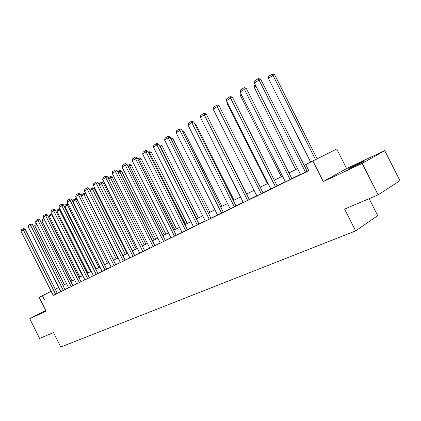 <?xml version="1.0" encoding="UTF-8"?>
<svg xmlns="http://www.w3.org/2000/svg" width="421" height="421" viewBox="0 0 421 421"><rect width="100%" height="100%" fill="white"/><g stroke="black" fill="none" stroke-linecap="round" stroke-linejoin="round"><path stroke-width="0.63" d="M360.434 162.732L349.051 168.489C347.778 169.284 348.93 168.847 352.503 167.195L363.976 161.396C365.275 160.585 364.091 161.032 360.434 162.732M45.757 310.561L43.868 311.608L45.847 310.74M304.141 165.327L336.737 148.976L304.162 165.374M346.62 168.547L323.307 181.572L362.186 163.406L378.079 194.881L399.95 180.677L384.762 150.629L346.62 168.547L336.737 148.976M369.138 198.675L377.705 215.636L355.634 230.908L60.75 347.057L53.472 332.543L39.6 338.426L29.738 318.755L46.047 311.135L39.142 297.368L51.151 291.285M62.866 285.354L64.339 284.612M362.186 163.406L384.762 150.629M45.663 310.372L29.738 318.755M53.183 295.337L308.814 170.652L305.809 164.69M308.677 170.373L307.077 171.152M300.447 174.394L291.821 178.615M285.359 181.772L277.118 185.803M270.814 188.887L262.93 192.739M256.784 195.749L249.243 199.433M243.238 202.369L236.023 205.901M230.161 208.769L223.251 212.147M217.515 214.947L210.9 218.183M205.295 220.925L198.949 224.03M193.471 226.709L187.387 229.682M182.019 232.308L176.183 235.16M170.937 237.728L165.332 240.465M160.19 242.98L154.812 245.611M149.776 248.074L144.608 250.6M139.672 253.016L134.709 255.442M129.868 257.81L125.1 260.141M120.353 262.462L115.764 264.704M111.107 266.982L106.697 269.14M102.129 271.371L97.882 273.45M93.399 275.644L89.315 277.639M84.91 279.797L80.979 281.717M76.648 283.833L72.865 285.685M68.612 287.764L64.966 289.548M60.792 291.59L57.277 293.305M52.978 295.531L57.556 293.253L57.309 293.374L25.071 229.113L23.334 229.84L21.05 231.292L53.22 295.416L52.978 295.531M60.84 291.685L65.25 289.49L65.002 289.611L32.328 224.509L28.239 226.719L60.84 291.69M68.412 287.99L73.154 285.627L72.901 285.754L39.784 219.773L38.032 220.493L35.622 222.025L68.665 287.864L68.412 287.99M76.443 284.064L81.274 281.66L81.011 281.786L47.441 214.91L45.678 215.631L43.205 217.204L76.701 283.938L76.443 284.064M89.352 277.718L55.309 209.916L50.999 212.252L84.963 279.897L84.695 280.028L89.352 277.713M93.446 275.744L97.919 273.524M102.177 271.477L106.734 269.214M110.87 267.235L116.096 264.635L115.801 264.777L80.274 194.06L78.49 194.776L75.722 196.533L111.165 267.093L110.87 267.235M125.142 260.22L89.084 188.466L84.442 190.992L120.406 262.572L120.106 262.72L125.137 260.215M129.615 258.073L135.062 255.363L134.746 255.515L98.151 182.703L96.356 183.414L93.42 185.282L129.926 257.92L129.615 258.073M139.409 253.284L144.971 250.521L144.65 250.679L107.492 176.773L105.692 177.478L102.671 179.404L139.73 253.126L139.409 253.284M154.854 245.696L117.122 170.658L112.202 173.341L149.834 248.19L149.502 248.353L154.854 245.69M159.912 243.264L165.716 240.38L165.374 240.549L127.053 164.353L125.242 165.053L122.027 167.095L160.248 243.101L159.912 243.264M170.989 237.839L176.225 235.239M181.719 232.602L187.792 229.587L187.429 229.766L147.86 151.139L146.045 151.823L142.624 154.002L182.083 232.429L181.719 232.602M193.528 226.824L198.991 224.109M205.353 221.041L210.942 218.267M217.183 215.268L223.698 212.037L223.293 212.231L181.704 129.647L179.888 130.31L176.11 132.715L217.583 215.073L217.183 215.268M230.219 208.884L236.07 205.985M242.88 202.712L249.721 199.312L249.29 199.522L206.227 114.07L204.417 114.717L200.37 117.285L243.306 202.501L242.88 202.712M262.983 192.844L219.146 105.866L217.336 106.502L213.147 109.165L256.847 195.881L256.41 196.097L262.978 192.834M270.877 189.013L277.628 185.672L277.165 185.898L232.529 97.372L230.724 97.993L226.382 100.751L270.882 189.024M285.422 181.898L291.869 178.709M307.135 171.263L260.794 79.416L259.01 80.011L254.331 82.984L300.52 174.536L300.026 174.778L307.125 171.247M323.307 181.572L312.982 161.117M44.473 299.805L42.432 295.731L39.142 297.368M378.079 194.881L344.615 209.074L355.634 230.908M57.061 288.322L58.735 287.49L57.061 288.322M62.897 285.417L66.529 283.607M70.765 281.502L74.538 279.623M78.848 277.476L82.769 275.529M87.158 273.34L91.225 271.313M95.693 269.093L99.924 266.988M104.476 264.72L108.871 262.53M113.512 260.22L118.085 257.947M122.811 255.589L127.568 253.226M132.389 250.827L137.335 248.364M142.256 245.911L147.403 243.354M152.423 240.854L157.78 238.186M162.901 235.634L168.484 232.855M173.715 230.25L179.53 227.356M184.877 224.698L190.939 221.678M196.402 218.962L202.722 215.815M208.306 213.037L214.899 209.753M220.615 206.906L227.498 203.48M233.339 200.57L240.528 196.991M246.511 194.013L254.026 190.276M260.152 187.224L268.003 183.314M274.287 180.188L282.496 176.104M288.938 172.894L297.531 168.616M64.35 284.628L62.876 285.375M55.23 289.222L58.714 287.454M51.162 291.311L42.432 295.731M297.558 168.663L288.959 172.942M282.523 176.146L274.308 180.235M268.03 183.361L260.173 187.271M254.047 190.318L246.538 194.06M240.549 197.039L233.36 200.617M227.519 203.522L220.636 206.948M214.92 209.795L208.327 213.073M202.743 215.857L196.423 218.999M190.96 221.72L184.898 224.735M179.551 227.398L173.736 230.292M168.505 232.897L162.922 235.676M157.796 238.223L152.439 240.891M147.418 243.391L142.272 245.953M137.351 248.401L132.41 250.863M127.584 253.263L122.832 255.626M118.101 257.984L113.533 260.257M108.892 262.567L104.497 264.756M99.94 267.019L95.714 269.124M91.241 271.35L87.173 273.376M82.784 275.56L78.864 277.513M74.554 279.655L70.781 281.533M66.544 283.643L62.913 285.449M58.751 287.522L55.251 289.264M55.64 294.232L23.334 229.84L22.981 228.777L23.676 228.492L25.071 229.113M21.05 231.292L21.382 229.798L22.981 228.777M64.376 284.68L34.722 225.588L35.048 224.119L36.28 223.34M36.764 224.298L34.722 225.588M63.324 290.474L30.586 225.23L30.217 224.161L30.912 223.872L32.328 224.509M28.239 226.719L28.575 225.209L30.217 224.161M71.217 286.617L38.032 220.493L37.648 219.42L38.348 219.13L39.784 219.773M35.622 222.025L35.964 220.493L37.648 219.42M44.363 219.515L74.506 279.639M72.017 280.875L41.968 221.02L42.3 219.53L43.873 218.536M44.231 219.246L44.331 219.53L41.968 221.02M52.199 214.647L51.836 214.799L82.416 275.702M79.858 276.976L49.41 216.326L49.746 214.821L51.699 213.642M51.441 213.747L51.836 214.799L49.41 216.326M79.327 282.654L45.678 215.631L45.284 214.547L45.984 214.257L47.441 214.91M43.205 217.204L43.552 215.652L45.284 214.547M87.657 278.581L53.541 210.637L53.125 209.542L53.835 209.253L55.309 209.916M50.999 212.252L51.346 210.679L53.125 209.542M93.451 275.75L59.008 207.158L63.397 204.774L61.903 204.106L61.192 204.395L96.225 274.392M97.925 273.529L63.397 204.774M59.008 207.158L59.361 205.564L61.192 204.395M60.256 209.647L59.54 209.942L90.536 271.661M87.91 272.966L57.051 211.51L57.388 209.984L59.745 208.632M59.129 208.879L59.54 209.942L57.051 211.51M68.544 204.506L67.455 204.953L98.877 267.509M96.177 268.851L64.897 206.564L65.239 205.016L67.713 203.606L68.202 203.827M67.028 203.885L67.455 204.953L64.897 206.564M77.069 199.222L75.591 199.822L107.444 263.241M104.671 264.62L72.959 201.485L73.307 199.912L75.833 198.475L76.943 198.97M75.148 198.749L75.591 199.822L72.959 201.485M117.912 258.031L85.668 193.86L83.947 194.555L116.259 258.857M81.285 196.075L81.595 194.67L83.49 193.471L83.947 194.555L81.348 196.197M83.49 193.471L84.179 193.197L85.668 193.86M126.974 253.521L94.267 188.445L92.546 189.134L125.316 254.347M89.931 190.15L90.126 189.276L92.067 188.045L92.546 189.134L90.173 190.634M92.067 188.045L92.757 187.766L94.267 188.445M136.299 248.879L103.119 182.872L101.393 183.561L134.641 249.706M98.824 184.04L100.893 182.461L101.393 183.561L99.256 184.903M100.893 182.461L101.587 182.188L103.119 182.872M145.892 244.101L112.228 177.136L110.497 177.82L144.235 244.927M108.071 177.92L109.976 176.715L110.497 177.82L108.618 179.004M109.976 176.715L110.67 176.441L112.228 177.136M155.775 239.186L121.601 171.231L119.869 171.91L154.112 240.012M117.712 171.821L119.327 170.8L119.869 171.91L118.264 172.926M119.327 170.8L120.022 170.526L121.601 171.231M165.953 234.118L131.263 165.148L129.521 165.827L164.29 234.944M127.647 165.537L128.963 164.706L129.521 165.827L128.21 166.653M128.963 164.706L129.657 164.432L131.263 165.148M176.436 228.898L141.214 158.88L139.472 159.554L174.773 229.724M137.899 159.049L138.888 158.422L139.472 159.554L138.467 160.185M138.888 158.422L139.583 158.154L141.214 158.88M187.25 223.514L151.471 152.423L149.729 153.086L185.587 224.346M148.476 152.36L149.123 151.949L149.729 153.086L149.055 153.512M149.123 151.949L149.818 151.686L151.471 152.423M198.402 217.967L162.053 145.755L160.312 146.419L196.739 218.794M159.401 145.45L159.675 145.271L160.312 146.419L159.991 146.619M159.675 145.271L160.375 145.008L162.053 145.755M209.905 212.237L172.973 138.883L171.289 139.514M170.694 138.335L171.268 138.12L172.973 138.883M221.788 206.322L184.245 131.778L183.009 132.241M182.409 131.047L184.245 131.778M234.06 200.212L195.891 124.448L195.133 124.727M194.734 123.932L195.891 124.448M246.743 193.902L207.685 116.954M207.558 116.701L207.927 116.87M253.968 190.303L214.626 112.097M267.403 183.619L227.345 104.161L227.577 103.119M227.919 103.798L227.345 104.161M102.182 271.482L67.244 201.922L71.717 199.496L70.196 198.817L69.486 199.101L105.034 270.087M106.739 269.219L71.717 199.496M67.244 201.922L67.607 200.301L69.486 199.101M114.096 265.656L78.49 194.776L78.022 193.655L78.738 193.371L80.274 194.06M75.722 196.533L76.085 194.891L78.022 193.655M123.427 261.099L87.289 189.176L86.805 188.05L87.521 187.766L89.084 188.466M84.442 190.992L84.81 189.324L86.805 188.05M133.036 256.4L96.356 183.414L95.846 182.282L96.567 181.998L98.151 182.703M93.42 185.282L93.794 183.593L95.846 182.282M142.935 251.563L105.692 177.478L105.166 176.336L105.887 176.052L107.492 176.773M102.671 179.404L103.05 177.683L105.166 176.336M153.139 246.574L114.77 170.21L115.491 169.926L117.122 170.658M112.202 173.341L112.586 171.6L114.77 170.21M163.658 241.433L124.669 163.89L125.39 163.611L127.053 164.353M122.027 167.095L122.422 165.327L124.669 163.89M170.994 237.849L132.162 160.654L137.293 157.849L135.604 157.096L134.883 157.375L174.51 236.128M176.231 235.25L137.293 157.849M132.162 160.654L132.562 158.854L134.883 157.375M185.714 230.655L145.424 150.65L146.15 150.376L147.86 151.139M142.624 154.002L143.029 152.176L145.424 150.65M193.528 226.83L153.423 147.134L156.959 144.887L158.775 144.208L157.033 143.429L156.307 143.703L197.281 224.998M198.996 224.119L158.775 144.208M153.423 147.134L153.833 145.282L156.307 143.703M205.359 221.051L164.579 140.046L168.232 137.72L170.047 137.046L168.279 136.257L167.553 136.525L209.232 219.157M210.947 218.278L170.047 137.046M164.579 140.046L164.995 138.156L167.553 136.525M221.588 213.115L179.178 129.11L179.904 128.842L181.704 129.647M176.11 132.715L176.536 130.794L179.178 129.11M230.224 208.895L188.034 125.132L191.939 122.648L193.755 121.99L191.923 121.174L191.197 121.437L234.365 206.869M236.076 205.995L193.755 121.99M188.034 125.132L188.466 123.179L191.197 121.437M247.595 200.407L203.643 113.496L204.369 113.238L206.227 114.07M200.37 117.285L200.812 115.301L203.643 113.496M261.294 193.713L216.526 105.276L217.247 105.024L219.146 105.866M213.147 109.165L213.594 107.144L216.526 105.276M275.487 186.771L229.877 96.756L230.597 96.509L232.529 97.372M226.382 100.751L226.835 98.698L229.877 96.756M281.307 176.694L240.533 95.846L241.001 93.82M241.665 95.13L240.533 95.846M285.427 181.914L240.102 92.031L244.606 89.168L246.401 88.557L244.433 87.684L243.717 87.926L290.206 179.578M291.874 178.72L246.401 88.557M240.102 92.031L240.565 89.936L243.717 87.926M295.71 169.526L254.195 87.231L254.652 85.184L255.252 84.805M255.926 86.142L254.195 87.231M305.478 172.115L259.01 80.011L258.073 78.764L258.789 78.527L260.794 79.416M254.331 82.984L254.805 80.848L258.073 78.764M317.129 158.864L274.713 74.812L273.008 75.375L315.54 159.654M310.64 162.096L268.356 78.306L268.819 76.222L272.071 74.164L272.755 73.943L274.713 74.812M272.071 74.164L273.008 75.375L268.356 78.306"/></g></svg>
